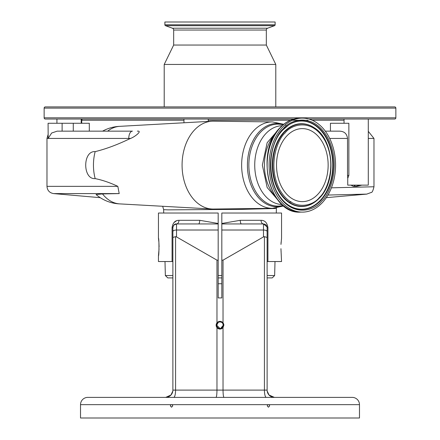 <?xml version="1.0" encoding="UTF-8"?>
<svg xmlns="http://www.w3.org/2000/svg" width="440" height="440" viewBox="0 0 440 440"><rect width="100%" height="100%" fill="white"/><g stroke="black" fill="none" stroke-linecap="round" stroke-linejoin="round"><path stroke-width="0.66" d="M128.766 139.238L128.766 138.435A7.277 3.696 90 0 1 132.462 131.159L57.145 131.159L51.64 133.018L48.175 138.435L46.976 138.435L46.976 186.346L117.827 186.346C109.929 182.644 102.377 180.065 95.167 178.613C82.61 179.674 82.544 150.634 95.167 151.624C105.562 149.089 116.76 144.958 128.766 139.238L130.592 138.435L48.175 138.435L48.087 123.272L89.309 123.272L89.309 131.159L107.618 131.159A38.808 27.44 -90 0 1 119.818 126.341L211.921 121.22A43.934 31.064 -90 0 1 213.142 121.187A43.934 31.064 -90 0 1 213.411 121.187A43.934 31.064 -90 0 1 213.681 121.193M213.681 209.044A43.934 31.064 -90 0 1 213.411 209.049A43.934 31.064 -90 0 1 213.142 209.049A43.934 31.064 -90 0 1 211.921 209.017L119.818 203.896A38.808 27.44 -90 0 1 102.509 193.924L119.207 193.595L53.62 193.595L100.243 197.676M211.921 209.017A43.934 31.064 -90 0 1 182.078 165.115A43.934 31.064 -90 0 1 211.921 121.22M137.329 131.159C142.929 130.576 134.64 136.972 130.592 138.435M95.167 178.613A38.808 27.44 -90 0 1 95.167 151.624M117.827 186.346L119.207 193.595M120.065 203.907A38.813 38.813 0 0 1 96.058 194.535L102.509 193.924M276.276 213.026L276.397 208.466L242.644 209.347L167.931 209.869L163.636 209.66L162.696 206.278M267.119 249.716L267.119 232.128L267.119 261.541L267.119 249.716L267.119 261.541L281.551 261.541L280.946 248.694M172.882 232.128L172.882 227.579C173.569 224.873 174.779 223.663 176.517 223.944L198.523 223.944A3.641 1.199 90 0 0 199.722 220.303L218.18 223.487L218.18 213.026L158.45 213.026L158.45 238.194C159.132 237.65 159.132 256.322 158.45 255.778L158.45 261.541L172.073 261.541L172.073 227.579C172.838 222.756 175.126 220.33 178.948 220.303L199.722 220.303M267.119 277.915L272.217 277.915L267.119 277.915M221.821 277.915L218.18 277.915L221.821 277.915M366.872 194.101L327.954 195.052M395.863 108.114L44.138 108.114A1.216 1.216 0 0 1 45.348 106.898L394.653 106.898A1.216 1.216 0 0 1 395.863 108.114L395.863 117.816A1.216 1.216 0 0 1 394.653 119.031L308.836 119.031M293.793 119.031L45.348 119.031A1.216 1.216 0 0 1 44.138 117.816L44.138 108.114M330.445 131.159L330.445 123.272L348.865 123.272L348.865 175.428L347.743 178.332L347.512 175.428L347.512 138.435L329.692 138.435M368.291 119.031L368.291 185.13L347.743 185.13L347.743 178.332M82.236 120.241A1.821 1.821 0 0 0 81.191 119.158M45.348 106.898L353.502 106.898M275.127 24.777L164.874 24.777L164.874 22L275.127 22L275.127 24.777A0.968 0.968 0 0 1 274.489 25.691L267.603 28.215A1.942 1.942 0 0 0 266.332 30.041L266.332 45.045L275.792 64.449L164.208 64.449L164.208 106.898M275.792 64.449L275.792 106.898M266.332 45.045L173.668 45.045L164.208 64.449M266.332 30.041L173.668 30.041L173.668 45.045M173.668 30.041A1.942 1.942 0 0 0 172.398 28.215L165.512 25.691A0.968 0.968 0 0 1 164.874 24.777M81.736 123.272L81.736 120.241L183.964 120.241M208.225 120.241L290.395 120.241M292.457 120.241L307.951 120.241M312.208 120.241L344.036 120.241M325.303 131.159L339.091 131.159C344.097 131.153 346.907 133.579 347.512 138.435M361.906 185.13L356.714 186.346L353.463 186.346L350.84 185.13M331.43 187.825L373.973 186.764C373.01 190.757 372.091 192.654 371.228 192.462L366.74 194.112L326.315 197.648M360.382 185.13L355.652 186.346M355.68 186.346L353.661 185.13M356.714 186.346L361.372 185.13M275.336 196.399A39.419 27.874 -90 0 1 275.336 133.837M282.32 127.595A46.998 33.231 -90 0 1 302.33 118.118A46.998 33.231 -90 0 1 333.845 150.194A46.998 33.231 -90 0 1 322.344 202.642A46.998 33.231 -90 0 1 302.33 212.119A46.998 33.231 -90 0 1 270.82 180.043A46.998 33.231 -90 0 1 282.32 127.595M302.33 128.612A36.509 25.817 -90 0 1 328.147 165.115A36.509 25.817 -90 0 1 302.33 201.625A36.509 25.817 -90 0 1 276.518 165.115A36.509 25.817 -90 0 1 302.33 128.612M172.882 277.915L167.783 277.915L172.882 277.915M172.073 227.579L172.882 227.579C173.096 225.374 174.306 224.158 176.517 223.944L198.523 223.944L176.517 223.944L176.517 236.913L216.97 260.156L218.18 260.156L218.18 223.487M218.18 260.156L218.18 297.924L221.821 297.924L221.821 260.156L223.031 260.156L263.483 236.913L263.483 223.944L241.478 223.944L263.483 223.944L267.064 226.941M221.821 260.156L221.821 213.026L281.551 213.026L281.551 238.194L280.973 244.431M281.116 242.132L281.012 243.656M281.017 250.355L281.111 251.796M176.523 220.77L173.927 222.613M158.45 255.778L159.055 248.793M159.077 246.989L159.055 245.267M159.027 244.437L158.989 243.667M158.884 242.105L158.45 238.194M172.882 249.716L172.882 261.541L172.073 261.541M218.18 283.745L221.821 283.745M170.973 395.016L165.732 397.381M269.027 395.016L274.395 397.381L270.116 395.989M269.038 395.027L267.19 391.1M221.821 223.487L240.279 220.303A3.641 1.199 -90 0 0 241.478 223.944L221.821 223.944M240.279 220.303L261.052 220.303C264.864 220.319 267.152 222.745 267.927 227.579L267.927 261.541M198.523 223.944L218.18 223.944M221.821 230.016L263.483 230.016A3.641 1.54 0 0 1 267.119 231.556L267.119 390.104A7.277 7.277 0 0 0 274.395 397.381L216.013 397.381C216.59 396.918 216.909 394.493 216.97 390.104L216.97 327.591A3.85 3.85 0 0 0 223.031 327.591L223.85 325.215L223.031 322.845A3.85 3.85 0 0 0 216.97 322.845L216.97 260.156M223.85 325.215A3.85 3.85 0 0 0 223.031 322.845L223.031 260.156M156.931 397.381L165.605 397.381L169.884 395.989M170.962 395.027L172.81 391.1M220 328.499L216.716 325.215L218.174 322.487M218.74 322.185L219.357 321.998M220 321.937L221.254 322.185M221.821 322.487L222.321 322.894M222.728 323.389L223.284 325.215L220.638 328.433M216.716 325.215A3.284 3.284 0 0 0 220 328.499A3.284 3.284 0 0 0 223.284 325.215A3.284 3.284 0 0 0 220 321.937A3.284 3.284 0 0 0 216.716 325.215M216.013 397.381L165.605 397.381A7.277 7.277 0 0 0 172.882 390.104L172.882 231.556A3.641 1.54 0 0 1 176.517 230.016L218.18 230.016M267.927 227.579L267.119 227.579L267.119 232.128L267.119 227.579C266.904 225.374 265.694 224.158 263.483 223.944A3.641 2.426 -90 0 1 261.052 220.303M267.009 226.694L266.579 225.676M266.151 225.104L265.672 224.675M264.655 224.136L263.483 223.944M175.599 224.059L174.334 224.67M173.85 225.104L173.421 225.671M173.899 225.055L176.517 223.944A3.641 2.426 90 0 0 178.948 220.303M176.517 236.913L175.577 236.665L175.577 390.104L223.031 390.104L223.031 327.591M172.882 237.441L175.577 236.665M216.97 322.845L216.15 325.215L216.97 327.591A3.85 3.85 0 0 1 216.97 322.845M223.988 397.381C223.41 396.918 223.091 394.493 223.031 390.104L264.423 390.104L264.423 236.665L263.483 236.913M149.826 397.381L132.242 397.381L149.826 397.381M307.758 397.381L290.175 397.381L307.758 397.381M87.797 397.381L352.204 397.381A7.277 7.277 0 0 1 359.48 404.657L359.48 418L80.52 418L80.52 404.657A7.277 7.277 0 0 1 87.797 397.381M359.48 404.657L80.52 404.657M172.04 404.657L171.045 404.657L170.302 405.873L171.54 407.198L172.788 405.873L172.04 404.657M268.956 404.657L267.96 404.657L267.212 405.873L268.461 407.198L269.698 405.873L268.956 404.657M165.605 397.381L165.605 397.381A7.277 7.277 0 0 0 172.882 390.104L175.577 390.104A7.277 1.881 90 0 1 173.696 397.381M173.8 225.165L173.338 225.814M173.156 226.193L172.882 227.535M264.423 236.665L267.119 237.441M218.18 275.55L221.821 275.55M267.119 275.55L274.643 275.55L275.006 261.541M164.995 261.541L165.357 275.55L172.882 275.55M283.734 205.937L272.454 208.318A43.203 30.547 -90 0 1 272.184 208.318A43.203 30.547 -90 0 1 241.637 165.115A43.203 30.547 -90 0 1 272.184 121.913A43.203 30.547 -90 0 1 272.454 121.919L213.411 121.187M283.454 205.706A41.646 29.447 -90 0 1 276.865 206.762A41.646 29.447 -90 0 1 247.418 165.115A41.646 29.447 -90 0 1 276.865 123.475A41.646 29.447 -90 0 1 283.454 124.531M283.096 205.414A40.975 28.974 -90 0 1 277.832 206.096A40.975 28.974 -90 0 1 248.859 165.115A40.975 28.974 -90 0 1 277.832 124.141A40.975 28.974 -90 0 1 283.096 124.823M395.863 117.816L44.138 117.816M267.603 28.215L172.398 28.215M274.489 25.691L165.512 25.691M347.512 175.428L348.865 175.428M373.973 186.764L373.973 138.435L368.291 138.435M73.276 131.159L73.276 123.272M62.112 131.159L62.112 123.272M282.09 204.529A39.419 27.874 -90 0 1 254.733 165.115A39.419 27.874 -90 0 1 282.09 125.708M280.049 202.516L267.152 187.506L262.356 165.115L267.152 142.731L280.049 127.721C254.573 151.921 269.247 214.385 300.366 212.119A46.998 33.231 -90 0 1 268.857 180.043A46.998 33.231 -90 0 1 280.357 127.595A46.998 33.231 -90 0 1 300.366 118.118L302.33 118.118M283.091 129.047C274.857 135.553 262.933 165.259 276.826 192.324C291.412 218.653 314.886 210.601 321.574 201.19C329.808 194.678 341.732 164.978 327.839 137.907C313.252 111.584 289.779 119.636 283.091 129.047M283.157 129.646A44.292 31.317 -90 0 1 288.618 125.015A44.292 31.317 -90 0 1 326.915 138.446A44.292 31.317 -90 0 1 320.771 200.475A44.292 31.317 -90 0 1 288.618 205.222A44.292 31.317 -90 0 1 276.914 191.791M288.486 125.103A44.094 31.18 -90 0 1 326.48 138.567A44.094 31.18 -90 0 1 320.364 200.321A44.094 31.18 -90 0 1 288.486 205.128M314.149 127.71A41.415 29.282 90 0 0 314.017 127.622A41.415 29.282 90 0 0 283.954 132.055A41.415 29.282 90 0 0 276.507 186.494A41.415 29.282 90 0 0 314.017 202.615A41.415 29.282 90 0 0 314.149 202.527M314.017 202.615L319.523 197.972C336.947 180.978 333.911 139.425 314.286 127.798A41.217 29.145 90 0 0 284.361 132.215A41.217 29.145 90 0 0 276.953 186.389A41.217 29.145 90 0 0 314.286 202.439A41.217 29.145 90 0 0 319.468 198.022M285.164 132.924C291.132 124.526 312.076 117.337 325.094 140.833C337.497 164.995 326.849 191.505 319.5 197.313C313.533 205.706 292.589 212.9 279.571 189.398C267.168 165.242 277.811 138.732 285.164 132.924M274.395 397.381A7.277 7.277 0 0 1 267.119 390.104L264.423 390.104A7.277 1.881 90 0 0 266.305 397.381M276.397 208.466L276.425 207.999M274.643 275.55L272.217 277.915M120.065 126.33A38.813 38.813 0 0 0 102.586 131.159M81.191 119.031L81.191 123.272M208.225 119.031L208.225 121.424M183.964 119.031L183.964 122.776M56.931 119.031L56.931 123.272M344.036 119.031L344.036 123.272M46.976 138.435L48.087 134.574M373.973 138.435L368.291 131.335M272.454 208.318L213.411 209.049M46.976 186.346C47.322 190.471 49.538 192.891 53.62 193.595M285.786 125.257L285.109 124.922M283.734 124.3L272.454 121.919M289.625 202.494L290.978 201.625M163.724 213.026L163.636 209.66M280.06 127.71C286.05 121.418 292.82 118.222 300.366 118.118M288.618 125.015L283.113 129.712C264.418 147.757 267.79 193.089 288.618 205.222M300.366 212.119L302.33 212.119M165.357 275.55L167.783 277.915"/></g></svg>
